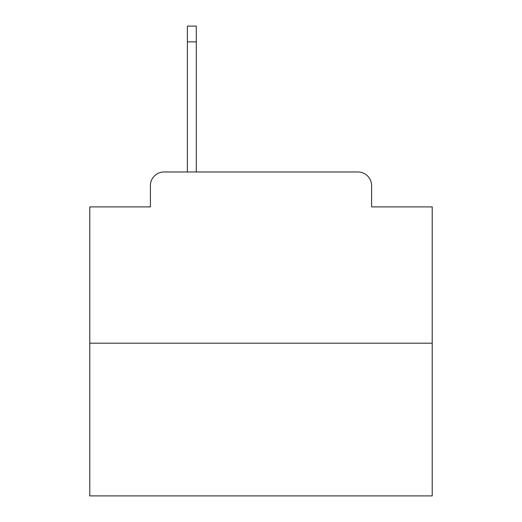 <?xml version="1.0" encoding="UTF-8"?>
<svg xmlns="http://www.w3.org/2000/svg" width="522" height="522" viewBox="0 0 522 522"><rect width="100%" height="100%" fill="white"/><g stroke="black" fill="none" stroke-linecap="round" stroke-linejoin="round"><path stroke-width="0.78" d="M150.401 185.669L150.401 206.895L150.401 185.669A13.696 13.696 0 0 1 164.097 171.973L187.378 171.973L187.378 26.1L196.285 26.1L196.285 41.851L187.378 41.851M432.209 343.182L89.791 343.182L89.791 495.9L432.209 495.9L432.209 206.895L371.599 206.895L371.599 185.669A13.696 13.696 0 0 0 357.903 171.973L164.097 171.973M89.791 343.182L89.791 206.895L150.401 206.895M196.285 41.851L196.285 171.973L207.58 171.973M314.42 171.973L357.903 171.973M371.599 206.895L371.599 185.669"/></g></svg>
